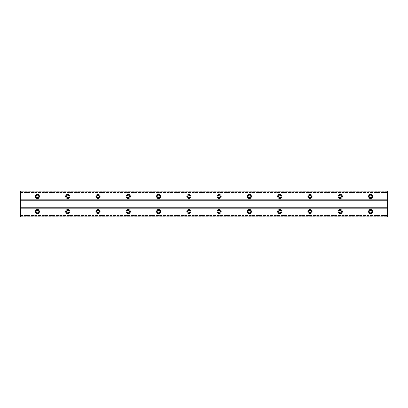 <?xml version="1.0" encoding="UTF-8"?>
<svg xmlns="http://www.w3.org/2000/svg" width="408" height="408" viewBox="0 0 408 408"><rect width="100%" height="100%" fill="white"/><g stroke="black" fill="none" stroke-linecap="round" stroke-linejoin="round"><path stroke-width="0.31" stroke-dasharray="2.04 1.53" d="M37.434 197.752A1.326 1.326 0 0 1 36.108 196.427A1.326 1.326 0 0 1 37.434 195.106A1.326 1.326 0 0 1 38.76 196.427A1.326 1.326 0 0 1 37.434 197.752M370.566 197.752A1.326 1.326 0 0 1 369.24 196.427A1.326 1.326 0 0 1 370.566 195.106A1.326 1.326 0 0 1 371.892 196.427A1.326 1.326 0 0 1 370.566 197.752M340.282 197.752A1.326 1.326 0 0 1 338.956 196.427A1.326 1.326 0 0 1 340.282 195.106A1.326 1.326 0 0 1 341.603 196.427A1.326 1.326 0 0 1 340.282 197.752M309.998 197.752A1.326 1.326 0 0 1 308.672 196.427A1.326 1.326 0 0 1 309.998 195.106A1.326 1.326 0 0 1 311.319 196.427A1.326 1.326 0 0 1 309.998 197.752M279.71 197.752A1.326 1.326 0 0 1 278.389 196.427A1.326 1.326 0 0 1 279.71 195.106A1.326 1.326 0 0 1 281.035 196.427A1.326 1.326 0 0 1 279.71 197.752M249.426 197.752A1.326 1.326 0 0 1 248.1 196.427A1.326 1.326 0 0 1 249.426 195.106A1.326 1.326 0 0 1 250.752 196.427A1.326 1.326 0 0 1 249.426 197.752M219.142 197.752A1.326 1.326 0 0 1 217.816 196.427A1.326 1.326 0 0 1 219.142 195.106A1.326 1.326 0 0 1 220.468 196.427A1.326 1.326 0 0 1 219.142 197.752M188.858 197.752A1.326 1.326 0 0 1 187.532 196.427A1.326 1.326 0 0 1 188.858 195.106A1.326 1.326 0 0 1 190.184 196.427A1.326 1.326 0 0 1 188.858 197.752M158.574 197.752A1.326 1.326 0 0 1 157.248 196.427A1.326 1.326 0 0 1 158.574 195.106A1.326 1.326 0 0 1 159.9 196.427A1.326 1.326 0 0 1 158.574 197.752M128.291 197.752A1.326 1.326 0 0 1 126.965 196.427A1.326 1.326 0 0 1 128.291 195.106A1.326 1.326 0 0 1 129.611 196.427A1.326 1.326 0 0 1 128.291 197.752M98.002 197.752A1.326 1.326 0 0 1 96.681 196.427A1.326 1.326 0 0 1 98.002 195.106A1.326 1.326 0 0 1 99.328 196.427A1.326 1.326 0 0 1 98.002 197.752M67.718 197.752A1.326 1.326 0 0 1 66.397 196.427A1.326 1.326 0 0 1 67.718 195.106A1.326 1.326 0 0 1 69.044 196.427A1.326 1.326 0 0 1 67.718 197.752M37.434 209.488A2.081 2.081 0 0 0 35.353 211.574A2.081 2.081 0 0 0 37.434 213.654A2.081 2.081 0 0 0 39.515 211.574A2.081 2.081 0 0 0 37.434 209.488M370.566 209.488A2.081 2.081 0 0 0 368.485 211.574A2.081 2.081 0 0 0 370.566 213.654A2.081 2.081 0 0 0 372.647 211.574A2.081 2.081 0 0 0 370.566 209.488M340.282 209.488A2.081 2.081 0 0 0 338.196 211.574A2.081 2.081 0 0 0 340.282 213.654A2.081 2.081 0 0 0 342.363 211.574A2.081 2.081 0 0 0 340.282 209.488M309.998 209.488A2.081 2.081 0 0 0 307.913 211.574A2.081 2.081 0 0 0 309.998 213.654A2.081 2.081 0 0 0 312.079 211.574A2.081 2.081 0 0 0 309.998 209.488M279.71 209.488A2.081 2.081 0 0 0 277.629 211.574A2.081 2.081 0 0 0 279.71 213.654A2.081 2.081 0 0 0 281.795 211.574A2.081 2.081 0 0 0 279.71 209.488M249.426 209.488A2.081 2.081 0 0 0 247.345 211.574A2.081 2.081 0 0 0 249.426 213.654A2.081 2.081 0 0 0 251.506 211.574A2.081 2.081 0 0 0 249.426 209.488M219.142 209.488A2.081 2.081 0 0 0 217.061 211.574A2.081 2.081 0 0 0 219.142 213.654A2.081 2.081 0 0 0 221.223 211.574A2.081 2.081 0 0 0 219.142 209.488M188.858 209.488A2.081 2.081 0 0 0 186.777 211.574A2.081 2.081 0 0 0 188.858 213.654A2.081 2.081 0 0 0 190.939 211.574A2.081 2.081 0 0 0 188.858 209.488M158.574 209.488A2.081 2.081 0 0 0 156.494 211.574A2.081 2.081 0 0 0 158.574 213.654A2.081 2.081 0 0 0 160.655 211.574A2.081 2.081 0 0 0 158.574 209.488M128.291 209.488A2.081 2.081 0 0 0 126.205 211.574A2.081 2.081 0 0 0 128.291 213.654A2.081 2.081 0 0 0 130.371 211.574A2.081 2.081 0 0 0 128.291 209.488M98.002 209.488A2.081 2.081 0 0 0 95.921 211.574A2.081 2.081 0 0 0 98.002 213.654A2.081 2.081 0 0 0 100.088 211.574A2.081 2.081 0 0 0 98.002 209.488M67.718 209.488A2.081 2.081 0 0 0 65.637 211.574A2.081 2.081 0 0 0 67.718 213.654A2.081 2.081 0 0 0 69.804 211.574A2.081 2.081 0 0 0 67.718 209.488M37.434 194.346A2.081 2.081 0 0 0 35.353 196.427A2.081 2.081 0 0 0 37.434 198.512A2.081 2.081 0 0 0 39.515 196.427A2.081 2.081 0 0 0 37.434 194.346M370.566 194.346A2.081 2.081 0 0 0 368.485 196.427A2.081 2.081 0 0 0 370.566 198.512A2.081 2.081 0 0 0 372.647 196.427A2.081 2.081 0 0 0 370.566 194.346M340.282 194.346A2.081 2.081 0 0 0 338.196 196.427A2.081 2.081 0 0 0 340.282 198.512A2.081 2.081 0 0 0 342.363 196.427A2.081 2.081 0 0 0 340.282 194.346M309.998 194.346A2.081 2.081 0 0 0 307.913 196.427A2.081 2.081 0 0 0 309.998 198.512A2.081 2.081 0 0 0 312.079 196.427A2.081 2.081 0 0 0 309.998 194.346M279.71 194.346A2.081 2.081 0 0 0 277.629 196.427A2.081 2.081 0 0 0 279.71 198.512A2.081 2.081 0 0 0 281.795 196.427A2.081 2.081 0 0 0 279.71 194.346M249.426 194.346A2.081 2.081 0 0 0 247.345 196.427A2.081 2.081 0 0 0 249.426 198.512A2.081 2.081 0 0 0 251.506 196.427A2.081 2.081 0 0 0 249.426 194.346M219.142 194.346A2.081 2.081 0 0 0 217.061 196.427A2.081 2.081 0 0 0 219.142 198.512A2.081 2.081 0 0 0 221.223 196.427A2.081 2.081 0 0 0 219.142 194.346M188.858 194.346A2.081 2.081 0 0 0 186.777 196.427A2.081 2.081 0 0 0 188.858 198.512A2.081 2.081 0 0 0 190.939 196.427A2.081 2.081 0 0 0 188.858 194.346M158.574 194.346A2.081 2.081 0 0 0 156.494 196.427A2.081 2.081 0 0 0 158.574 198.512A2.081 2.081 0 0 0 160.655 196.427A2.081 2.081 0 0 0 158.574 194.346M128.291 194.346A2.081 2.081 0 0 0 126.205 196.427A2.081 2.081 0 0 0 128.291 198.512A2.081 2.081 0 0 0 130.371 196.427A2.081 2.081 0 0 0 128.291 194.346M98.002 194.346A2.081 2.081 0 0 0 95.921 196.427A2.081 2.081 0 0 0 98.002 198.512A2.081 2.081 0 0 0 100.088 196.427A2.081 2.081 0 0 0 98.002 194.346M67.718 194.346A2.081 2.081 0 0 0 65.637 196.427A2.081 2.081 0 0 0 67.718 198.512A2.081 2.081 0 0 0 69.804 196.427A2.081 2.081 0 0 0 67.718 194.346M37.434 212.894A1.326 1.326 0 0 1 36.108 211.574A1.326 1.326 0 0 1 37.434 210.248A1.326 1.326 0 0 1 38.76 211.574A1.326 1.326 0 0 1 37.434 212.894M370.566 212.894A1.326 1.326 0 0 1 369.24 211.574A1.326 1.326 0 0 1 370.566 210.248A1.326 1.326 0 0 1 371.892 211.574A1.326 1.326 0 0 1 370.566 212.894M340.282 212.894A1.326 1.326 0 0 1 338.956 211.574A1.326 1.326 0 0 1 340.282 210.248A1.326 1.326 0 0 1 341.603 211.574A1.326 1.326 0 0 1 340.282 212.894M309.998 212.894A1.326 1.326 0 0 1 308.672 211.574A1.326 1.326 0 0 1 309.998 210.248A1.326 1.326 0 0 1 311.319 211.574A1.326 1.326 0 0 1 309.998 212.894M279.71 212.894A1.326 1.326 0 0 1 278.389 211.574A1.326 1.326 0 0 1 279.71 210.248A1.326 1.326 0 0 1 281.035 211.574A1.326 1.326 0 0 1 279.71 212.894M249.426 212.894A1.326 1.326 0 0 1 248.1 211.574A1.326 1.326 0 0 1 249.426 210.248A1.326 1.326 0 0 1 250.752 211.574A1.326 1.326 0 0 1 249.426 212.894M219.142 212.894A1.326 1.326 0 0 1 217.816 211.574A1.326 1.326 0 0 1 219.142 210.248A1.326 1.326 0 0 1 220.468 211.574A1.326 1.326 0 0 1 219.142 212.894M188.858 212.894A1.326 1.326 0 0 1 187.532 211.574A1.326 1.326 0 0 1 188.858 210.248A1.326 1.326 0 0 1 190.184 211.574A1.326 1.326 0 0 1 188.858 212.894M158.574 212.894A1.326 1.326 0 0 1 157.248 211.574A1.326 1.326 0 0 1 158.574 210.248A1.326 1.326 0 0 1 159.9 211.574A1.326 1.326 0 0 1 158.574 212.894M128.291 212.894A1.326 1.326 0 0 1 126.965 211.574A1.326 1.326 0 0 1 128.291 210.248A1.326 1.326 0 0 1 129.611 211.574A1.326 1.326 0 0 1 128.291 212.894M98.002 212.894A1.326 1.326 0 0 1 96.681 211.574A1.326 1.326 0 0 1 98.002 210.248A1.326 1.326 0 0 1 99.328 211.574A1.326 1.326 0 0 1 98.002 212.894M67.718 212.894A1.326 1.326 0 0 1 66.397 211.574A1.326 1.326 0 0 1 67.718 210.248A1.326 1.326 0 0 1 69.044 211.574A1.326 1.326 0 0 1 67.718 212.894M387.6 191.316L20.4 191.316L20.4 199.838L387.6 199.838L387.6 190.939L20.4 190.939L20.4 191.877L387.6 191.877L387.6 190.939L387.6 191.877M20.4 191.316L20.4 191.877M20.4 216.684L387.6 216.684L387.6 217.061L20.4 217.061L387.6 217.061L387.6 215.546L387.6 217.061L20.4 217.061L20.4 199.838M387.6 216.684L387.6 199.838M20.4 200.216L387.6 200.216M20.4 190.939L387.6 190.939L20.4 190.939M387.6 191.061L20.4 191.061M20.4 192.454L387.6 192.454L20.4 192.454M20.4 207.784L387.6 207.784M387.6 208.162L20.4 208.162M20.4 215.546L387.6 215.546L20.4 215.546M20.4 216.123L387.6 216.123M20.4 216.939L387.6 216.939"/><path stroke-width="0.61" d="M37.434 197.752A1.326 1.326 0 0 1 36.108 196.427A1.326 1.326 0 0 1 37.434 195.106A1.326 1.326 0 0 1 38.76 196.427A1.326 1.326 0 0 1 37.434 197.752M370.566 197.752A1.326 1.326 0 0 1 369.24 196.427A1.326 1.326 0 0 1 370.566 195.106A1.326 1.326 0 0 1 371.892 196.427A1.326 1.326 0 0 1 370.566 197.752M340.282 197.752A1.326 1.326 0 0 1 338.956 196.427A1.326 1.326 0 0 1 340.282 195.106A1.326 1.326 0 0 1 341.603 196.427A1.326 1.326 0 0 1 340.282 197.752M309.998 197.752A1.326 1.326 0 0 1 308.672 196.427A1.326 1.326 0 0 1 309.998 195.106A1.326 1.326 0 0 1 311.319 196.427A1.326 1.326 0 0 1 309.998 197.752M279.71 197.752A1.326 1.326 0 0 1 278.389 196.427A1.326 1.326 0 0 1 279.71 195.106A1.326 1.326 0 0 1 281.035 196.427A1.326 1.326 0 0 1 279.71 197.752M249.426 197.752A1.326 1.326 0 0 1 248.1 196.427A1.326 1.326 0 0 1 249.426 195.106A1.326 1.326 0 0 1 250.752 196.427A1.326 1.326 0 0 1 249.426 197.752M219.142 197.752A1.326 1.326 0 0 1 217.816 196.427A1.326 1.326 0 0 1 219.142 195.106A1.326 1.326 0 0 1 220.468 196.427A1.326 1.326 0 0 1 219.142 197.752M188.858 197.752A1.326 1.326 0 0 1 187.532 196.427A1.326 1.326 0 0 1 188.858 195.106A1.326 1.326 0 0 1 190.184 196.427A1.326 1.326 0 0 1 188.858 197.752M158.574 197.752A1.326 1.326 0 0 1 157.248 196.427A1.326 1.326 0 0 1 158.574 195.106A1.326 1.326 0 0 1 159.9 196.427A1.326 1.326 0 0 1 158.574 197.752M128.291 197.752A1.326 1.326 0 0 1 126.965 196.427A1.326 1.326 0 0 1 128.291 195.106A1.326 1.326 0 0 1 129.611 196.427A1.326 1.326 0 0 1 128.291 197.752M98.002 197.752A1.326 1.326 0 0 1 96.681 196.427A1.326 1.326 0 0 1 98.002 195.106A1.326 1.326 0 0 1 99.328 196.427A1.326 1.326 0 0 1 98.002 197.752M67.718 197.752A1.326 1.326 0 0 1 66.397 196.427A1.326 1.326 0 0 1 67.718 195.106A1.326 1.326 0 0 1 69.044 196.427A1.326 1.326 0 0 1 67.718 197.752M37.434 209.488A2.081 2.081 0 0 0 35.353 211.574A2.081 2.081 0 0 0 37.434 213.654A2.081 2.081 0 0 0 39.515 211.574A2.081 2.081 0 0 0 37.434 209.488M370.566 209.488A2.081 2.081 0 0 0 368.485 211.574A2.081 2.081 0 0 0 370.566 213.654A2.081 2.081 0 0 0 372.647 211.574A2.081 2.081 0 0 0 370.566 209.488M340.282 209.488A2.081 2.081 0 0 0 338.196 211.574A2.081 2.081 0 0 0 340.282 213.654A2.081 2.081 0 0 0 342.363 211.574A2.081 2.081 0 0 0 340.282 209.488M309.998 209.488A2.081 2.081 0 0 0 307.913 211.574A2.081 2.081 0 0 0 309.998 213.654A2.081 2.081 0 0 0 312.079 211.574A2.081 2.081 0 0 0 309.998 209.488M279.71 209.488A2.081 2.081 0 0 0 277.629 211.574A2.081 2.081 0 0 0 279.71 213.654A2.081 2.081 0 0 0 281.795 211.574A2.081 2.081 0 0 0 279.71 209.488M249.426 209.488A2.081 2.081 0 0 0 247.345 211.574A2.081 2.081 0 0 0 249.426 213.654A2.081 2.081 0 0 0 251.506 211.574A2.081 2.081 0 0 0 249.426 209.488M219.142 209.488A2.081 2.081 0 0 0 217.061 211.574A2.081 2.081 0 0 0 219.142 213.654A2.081 2.081 0 0 0 221.223 211.574A2.081 2.081 0 0 0 219.142 209.488M188.858 209.488A2.081 2.081 0 0 0 186.777 211.574A2.081 2.081 0 0 0 188.858 213.654A2.081 2.081 0 0 0 190.939 211.574A2.081 2.081 0 0 0 188.858 209.488M158.574 209.488A2.081 2.081 0 0 0 156.494 211.574A2.081 2.081 0 0 0 158.574 213.654A2.081 2.081 0 0 0 160.655 211.574A2.081 2.081 0 0 0 158.574 209.488M128.291 209.488A2.081 2.081 0 0 0 126.205 211.574A2.081 2.081 0 0 0 128.291 213.654A2.081 2.081 0 0 0 130.371 211.574A2.081 2.081 0 0 0 128.291 209.488M98.002 209.488A2.081 2.081 0 0 0 95.921 211.574A2.081 2.081 0 0 0 98.002 213.654A2.081 2.081 0 0 0 100.088 211.574A2.081 2.081 0 0 0 98.002 209.488M67.718 209.488A2.081 2.081 0 0 0 65.637 211.574A2.081 2.081 0 0 0 67.718 213.654A2.081 2.081 0 0 0 69.804 211.574A2.081 2.081 0 0 0 67.718 209.488M37.434 194.346A2.081 2.081 0 0 0 35.353 196.427A2.081 2.081 0 0 0 37.434 198.512A2.081 2.081 0 0 0 39.515 196.427A2.081 2.081 0 0 0 37.434 194.346M370.566 194.346A2.081 2.081 0 0 0 368.485 196.427A2.081 2.081 0 0 0 370.566 198.512A2.081 2.081 0 0 0 372.647 196.427A2.081 2.081 0 0 0 370.566 194.346M340.282 194.346A2.081 2.081 0 0 0 338.196 196.427A2.081 2.081 0 0 0 340.282 198.512A2.081 2.081 0 0 0 342.363 196.427A2.081 2.081 0 0 0 340.282 194.346M309.998 194.346A2.081 2.081 0 0 0 307.913 196.427A2.081 2.081 0 0 0 309.998 198.512A2.081 2.081 0 0 0 312.079 196.427A2.081 2.081 0 0 0 309.998 194.346M279.71 194.346A2.081 2.081 0 0 0 277.629 196.427A2.081 2.081 0 0 0 279.71 198.512A2.081 2.081 0 0 0 281.795 196.427A2.081 2.081 0 0 0 279.71 194.346M249.426 194.346A2.081 2.081 0 0 0 247.345 196.427A2.081 2.081 0 0 0 249.426 198.512A2.081 2.081 0 0 0 251.506 196.427A2.081 2.081 0 0 0 249.426 194.346M219.142 194.346A2.081 2.081 0 0 0 217.061 196.427A2.081 2.081 0 0 0 219.142 198.512A2.081 2.081 0 0 0 221.223 196.427A2.081 2.081 0 0 0 219.142 194.346M188.858 194.346A2.081 2.081 0 0 0 186.777 196.427A2.081 2.081 0 0 0 188.858 198.512A2.081 2.081 0 0 0 190.939 196.427A2.081 2.081 0 0 0 188.858 194.346M158.574 194.346A2.081 2.081 0 0 0 156.494 196.427A2.081 2.081 0 0 0 158.574 198.512A2.081 2.081 0 0 0 160.655 196.427A2.081 2.081 0 0 0 158.574 194.346M128.291 194.346A2.081 2.081 0 0 0 126.205 196.427A2.081 2.081 0 0 0 128.291 198.512A2.081 2.081 0 0 0 130.371 196.427A2.081 2.081 0 0 0 128.291 194.346M98.002 194.346A2.081 2.081 0 0 0 95.921 196.427A2.081 2.081 0 0 0 98.002 198.512A2.081 2.081 0 0 0 100.088 196.427A2.081 2.081 0 0 0 98.002 194.346M67.718 194.346A2.081 2.081 0 0 0 65.637 196.427A2.081 2.081 0 0 0 67.718 198.512A2.081 2.081 0 0 0 69.804 196.427A2.081 2.081 0 0 0 67.718 194.346M37.434 212.894A1.326 1.326 0 0 1 36.108 211.574A1.326 1.326 0 0 1 37.434 210.248A1.326 1.326 0 0 1 38.76 211.574A1.326 1.326 0 0 1 37.434 212.894M370.566 212.894A1.326 1.326 0 0 1 369.24 211.574A1.326 1.326 0 0 1 370.566 210.248A1.326 1.326 0 0 1 371.892 211.574A1.326 1.326 0 0 1 370.566 212.894M340.282 212.894A1.326 1.326 0 0 1 338.956 211.574A1.326 1.326 0 0 1 340.282 210.248A1.326 1.326 0 0 1 341.603 211.574A1.326 1.326 0 0 1 340.282 212.894M309.998 212.894A1.326 1.326 0 0 1 308.672 211.574A1.326 1.326 0 0 1 309.998 210.248A1.326 1.326 0 0 1 311.319 211.574A1.326 1.326 0 0 1 309.998 212.894M279.71 212.894A1.326 1.326 0 0 1 278.389 211.574A1.326 1.326 0 0 1 279.71 210.248A1.326 1.326 0 0 1 281.035 211.574A1.326 1.326 0 0 1 279.71 212.894M249.426 212.894A1.326 1.326 0 0 1 248.1 211.574A1.326 1.326 0 0 1 249.426 210.248A1.326 1.326 0 0 1 250.752 211.574A1.326 1.326 0 0 1 249.426 212.894M219.142 212.894A1.326 1.326 0 0 1 217.816 211.574A1.326 1.326 0 0 1 219.142 210.248A1.326 1.326 0 0 1 220.468 211.574A1.326 1.326 0 0 1 219.142 212.894M188.858 212.894A1.326 1.326 0 0 1 187.532 211.574A1.326 1.326 0 0 1 188.858 210.248A1.326 1.326 0 0 1 190.184 211.574A1.326 1.326 0 0 1 188.858 212.894M158.574 212.894A1.326 1.326 0 0 1 157.248 211.574A1.326 1.326 0 0 1 158.574 210.248A1.326 1.326 0 0 1 159.9 211.574A1.326 1.326 0 0 1 158.574 212.894M128.291 212.894A1.326 1.326 0 0 1 126.965 211.574A1.326 1.326 0 0 1 128.291 210.248A1.326 1.326 0 0 1 129.611 211.574A1.326 1.326 0 0 1 128.291 212.894M98.002 212.894A1.326 1.326 0 0 1 96.681 211.574A1.326 1.326 0 0 1 98.002 210.248A1.326 1.326 0 0 1 99.328 211.574A1.326 1.326 0 0 1 98.002 212.894M67.718 212.894A1.326 1.326 0 0 1 66.397 211.574A1.326 1.326 0 0 1 67.718 210.248A1.326 1.326 0 0 1 69.044 211.574A1.326 1.326 0 0 1 67.718 212.894M20.4 217.061L20.4 216.123L387.6 216.123L387.6 217.061L20.4 217.061M20.4 191.056L387.6 191.056L20.4 190.939L20.4 216.123M387.6 191.056L387.6 216.123M387.6 216.944L20.4 216.944M20.4 208.162L387.6 208.162M387.6 207.784L20.4 207.784M20.4 200.216L387.6 200.216M387.6 199.838L20.4 199.838M20.4 191.877L387.6 191.877"/></g></svg>
